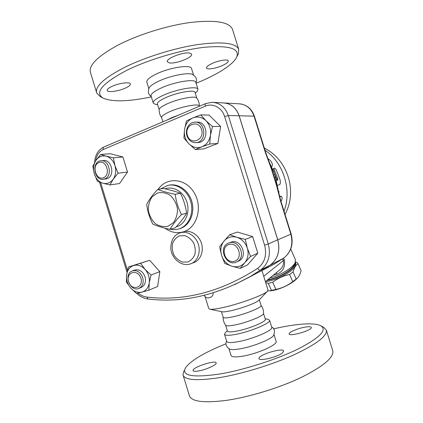 <?xml version="1.0" encoding="UTF-8"?>
<svg xmlns="http://www.w3.org/2000/svg" width="423" height="423" viewBox="0 0 423 423"><rect width="100%" height="100%" fill="white"/><g stroke="black" fill="none" stroke-linecap="round" stroke-linejoin="round"><path stroke-width="0.63" d="M175.196 194.316C176.111 201.316 178.189 208.063 181.43 214.556C176.391 219.865 172.568 224.798 169.956 229.345C162.95 227.865 157.213 226.088 152.751 224.016C149.52 217.729 147.505 211.167 146.712 204.325C149.102 199.656 152.761 194.686 157.689 189.419C162.252 191.244 168.084 192.877 175.196 194.316L180.447 193.29C175.735 191.455 169.956 189.848 163.109 188.478L157.689 189.419M157.594 192.957L152.19 196.716C149.493 200.645 148.214 205.234 148.346 210.469C149.398 215.651 151.688 220.008 155.22 223.54C159.254 226.194 163.458 227.114 167.836 226.3L173.367 222.688C176.195 218.776 177.56 214.128 177.464 208.745C176.386 203.415 174.017 198.974 170.358 195.415C166.207 192.814 161.951 191.994 157.594 192.957M169.956 229.345L175.217 227.854C180.082 222.752 183.878 217.882 186.596 213.25C185.671 206.339 183.624 199.688 180.447 193.29M186.596 213.25L181.43 214.556M157.652 104.745L155.151 104.243L153.269 103.075L151.117 96.1C150.583 94.16 153.755 91.548 160.624 88.27C174.033 81.893 195.177 78.424 195.791 82.263L195.849 82.453M151.254 96.539C149.784 95.408 147.056 93.499 149.134 87.973C150.08 86.043 153.195 83.817 158.472 81.295C170.131 75.675 188.679 72.063 192.634 74.496C197.874 77.975 196.51 81.11 195.981 82.887M90.638 73.057C88.09 65.914 96.946 56.74 117.208 45.531C137.517 34.823 167.27 25.486 190.937 22.398C215.407 19.744 229.229 21.991 232.412 29.129L238.688 49.227L238.392 53.864L236.817 56.804M222.688 65.406C216.253 68.42 207.027 69.954 206.535 68.04C206.292 66.897 208.084 65.412 211.923 63.572C218.442 60.473 227.854 58.945 228.24 60.864C228.446 62.054 226.591 63.572 222.688 65.406M189.758 53.087L191.561 54.128C193.332 57.264 175.751 64.169 169.39 62.895L167.344 61.816C165.324 58.76 183.656 51.574 189.758 53.087M111.386 86.662C118.091 83.273 129.882 81.591 130.342 83.881C130.617 84.954 129.179 86.266 126.012 87.82C119.397 91.098 107.844 92.811 107.225 90.522C106.919 89.496 108.304 88.206 111.386 86.662M100.494 96.74L96.798 93.187C94.503 86.874 103.577 78.371 124.018 67.669C144.486 57.422 174.271 48.09 197.816 44.552C222.144 41.38 235.77 42.935 238.683 49.227M196.098 83.262C216.957 74.887 233.581 64.576 236.811 56.804C239.725 48.502 229.187 45.303 205.208 47.202C181.716 49.703 148.6 59.463 126.466 70.477C102.022 83.527 94.281 92.759 103.254 98.184C112.534 102.075 128.571 101.647 151.36 96.893M148.817 88.64L146.871 82.321C146.279 80.185 149.398 77.43 156.235 74.046C169.575 67.463 190.794 64.28 191.519 68.489L193.538 75.003M162.918 121.813L161.628 117.636C161.269 116.262 164.024 114.263 169.882 111.64C181.245 106.575 198.884 103.26 199.27 105.977L199.318 106.11M161.644 117.689C159.905 115.294 159.09 112.618 159.185 109.668C159.228 108.182 161.977 106.199 167.434 103.714C178.342 98.749 195.421 95.519 196.743 98.03L196.79 98.099M153.269 103.075C152.761 101.234 155.96 98.702 162.85 95.476C176.296 89.195 197.398 85.583 197.953 89.237L197.345 91.167L195.32 93.229M159.185 109.71L157.446 104.063C157.039 102.525 159.746 100.404 165.578 97.697C176.883 92.463 194.585 89.38 195.066 92.41L195.114 92.563M224.544 334.403L226.686 341.34C227.225 342.884 231.259 342.958 238.789 341.562C253.472 338.823 273.242 330.204 271.783 327.386L271.735 327.233M226.601 341.07C225.136 343.936 226.12 346.601 229.552 349.065C231.328 349.879 235.14 349.747 240.988 348.679C253.863 346.352 271.582 339.087 273.57 335.45L273.787 335.079M183.17 375.381L189.245 395.219C190.81 401.564 203.167 403.283 226.3 400.38C249.216 397.097 279.466 387.849 301.202 377.459C323.384 366.35 333.916 357.467 332.801 350.82L332.626 350.255M304.195 327.286C308.473 326.487 310.831 326.54 311.286 327.439C312.555 330.199 289.115 337.041 289.12 333.921C288.534 332.383 297.163 328.613 304.195 327.286M282.68 352.708C278.286 356.906 258.945 361.628 259.072 358.519C257.829 354.982 283.347 347.241 283.669 351.064L282.68 352.708M198.588 370.966C195.172 371.531 193.327 371.389 193.052 370.537C192.01 367.402 215.994 359.545 216.153 362.96C216.946 364.737 206.049 369.75 198.588 370.966M223.989 102.937C231.291 103.714 236.346 107.997 239.164 115.775L277.779 239.825C280.497 250.68 277.906 259.146 270.001 265.221L260.177 271.392L247.069 278.334M247.043 278.35L260.119 271.418L269.948 265.247C277.853 259.172 280.444 250.707 277.726 239.852L239.106 115.775C236.134 107.68 230.836 103.392 223.207 102.911L213.562 102.371M184.053 370.596L182.942 374.625C184.243 380.092 196.367 381.107 219.32 377.67C242.067 373.906 272.285 364.647 294.149 354.733C316.478 344.169 327.222 336.01 326.382 330.252L323.674 327.275M273.618 328.851C295.27 323.817 314.236 322.231 320.808 325.768C327.439 329.866 320.063 337.512 298.686 348.705C277.414 359.243 244.267 369.892 219.801 374.006C192.396 377.951 181.007 375.809 185.639 367.582C191.254 360.28 204.721 352.343 226.046 343.762M228.965 348.742L231.016 355.394C231.614 357.139 235.701 357.366 243.273 356.081C258.03 353.559 277.721 344.639 276.14 341.435L276.082 341.261M261.054 305.364C262.831 307.791 263.651 310.514 263.524 313.533C263.709 315.775 247.503 322.411 235.68 324.816C229.763 326.027 226.416 326.175 225.649 325.255C223.894 322.865 223.064 320.19 223.159 317.224C223.54 318.255 226.887 318.096 233.195 316.764C245.425 314.167 262.133 307.352 261.097 305.491L261.065 305.385M263.524 313.533L265.332 319.159M227.294 330.627L225.427 332.6L224.497 334.233C225.004 335.677 229.012 335.672 236.526 334.223C251.172 331.378 270.979 322.913 269.583 320.285L268.171 319.376L265.205 318.746M225.623 325.224L227.415 331.024C227.849 332.214 231.233 332.187 237.573 330.945C249.866 328.523 266.506 321.459 265.369 319.28M265.565 281.57C270.075 281.084 275.082 279.598 280.581 277.113C291.204 271.799 296.253 267.14 295.719 263.148L295.645 262.979M295.45 261.959L296.988 262.397L298.041 263.719C295.857 265.094 294.202 267.828 293.065 271.92L289.596 274.479C283.378 275.764 277.742 278.36 272.687 282.263L268.261 283.336L265.665 282.506M297.158 278.265L296.2 279.243C290.495 284.906 277.123 290.686 269.303 290.887L275.891 289.401C282.093 288.111 287.714 285.525 292.753 281.639L297.078 278.345C298.823 276.779 300.161 274.231 301.086 270.699L300.98 270.45M267.743 290.924L268.579 290.908M268.261 283.336L271.471 290.448M272.687 282.263L275.891 289.401M289.596 274.479L292.753 281.639M293.065 271.92L296.206 279.058M298.041 263.719L301.086 270.699M267.04 280.359C271.138 279.656 275.51 278.249 280.148 276.14C290.68 270.884 295.74 266.263 295.333 262.281M267.748 279.772C277.551 278.249 291.547 270.487 293.906 265.358L294.154 264.819M186.934 135.762C188.7 140.499 191.793 142.789 196.219 142.641C207.222 141.964 205.705 121.036 194.686 122.162C188.981 122.279 184.851 129.628 186.934 135.762M195.474 122.162L196.88 122.157C207.846 121.036 209.348 141.837 198.392 142.509L197.604 142.556M187.363 135.323C183.994 124.88 198.313 118.895 201.597 129.57C204.928 140.235 190.477 145.866 187.363 135.323M229.319 242.828L228.33 243.188C217.385 247.534 226.591 267.616 236.922 261.826C246.561 257.485 239.275 239.349 229.319 242.828M229.134 242.887L231.302 242.078C241.21 238.614 248.46 256.634 238.863 260.954L238.086 261.303M229.086 244.483C238.477 241.66 243.801 258.844 234.294 261.314C224.941 263.915 219.743 247.09 229.086 244.483M142.71 277.673C140.388 272.021 136.883 269.779 132.188 270.958C123.051 274.22 130.437 292.7 139.141 288.296C142.699 286.223 143.889 282.68 142.71 277.673M132.663 270.789L134.54 270.117C139.22 268.943 142.715 271.164 145.02 276.785C146.194 281.766 145.004 285.292 141.462 287.354L140.996 287.54M140.896 278.26C143.915 288.068 131.453 291.384 128.608 281.692C125.557 272.058 137.919 268.441 140.896 278.26M210.458 135.318L209.729 144.005L201.829 146.855C206.487 144.846 209.359 141.002 210.458 135.318C211.188 129.538 209.681 124.663 205.927 120.698L212.51 126.519L210.458 135.318M195.373 149.568L188.944 143.82C192.788 147.458 197.086 148.468 201.829 146.855L195.373 149.568L203.733 148.901L217.861 143.466L209.729 144.005M183.931 138.03L184.518 129.491C183.841 135.133 185.316 139.907 188.944 143.82L183.931 138.03M192.872 117.911L200.719 114.924L205.927 120.698C201.945 117.071 197.594 116.14 192.872 117.911C188.298 120.047 185.512 123.913 184.518 129.491L186.495 120.872L192.872 117.911M231.799 266.183L224.777 263.439L221.583 255.37C223.418 260.769 226.823 264.37 231.799 266.183C236.864 267.637 241.173 266.485 244.737 262.725L240.137 268.399L231.799 266.183M219.637 246.799L224.026 241.036C220.875 245.113 220.06 249.893 221.583 255.37L219.637 246.799M229.715 234.739L236.854 237.282C231.73 235.96 227.452 237.213 224.026 241.036L229.715 234.739L237.345 232.042L252.647 236.563L257.808 253.181L250.585 256.433L244.737 262.725C248.026 258.654 248.898 253.8 247.349 248.164L250.585 256.433M245.303 239.407L247.349 248.164C245.435 242.633 241.94 239.006 236.854 237.282L245.303 239.407L252.647 236.563M126.636 274.765L128.391 267.019L133.763 265.475C129.813 266.839 127.434 269.932 126.636 274.765C126.117 279.682 127.46 284.082 130.665 287.968L126.361 281.93L126.636 274.765M140.679 263.402L145.137 269.456C141.636 265.781 137.845 264.46 133.763 265.475L149.642 260.298L159.852 271.64L151.059 275.019L149.25 282.902C149.811 277.879 148.441 273.395 145.137 269.456L151.059 275.019M141.906 292.129L136.46 293.462L130.665 287.968C134.054 291.632 137.803 293.017 141.906 292.129C145.924 290.881 148.367 287.804 149.25 282.902L148.864 290.173L141.906 292.129M212.51 126.519L220.626 126.398L209.057 115.077L200.719 114.924M220.626 126.398L217.861 143.466M257.808 253.181L247.524 264.898L240.137 268.399M159.852 271.64L157.652 286.477L148.864 290.173M149.642 260.298L128.391 267.019M103.492 177.745C96.032 180.764 91.384 165.536 98.85 162.532C106.337 159.328 111.085 174.852 103.492 177.745M104.719 178.908C112.904 176.238 109.219 159.185 100.796 160.788C91.204 161.634 94.181 181.271 103.572 179.23L104.719 178.908M101.277 160.745L103.323 160.571C111.72 158.969 115.379 175.926 107.22 178.585L105.597 178.966M106.194 156.187L113.359 157.8L114.945 165.578C113.253 160.587 110.334 157.456 106.194 156.187C102.022 155.283 98.601 156.706 95.931 160.454L100.658 154.464L106.194 156.187M118.07 173.197L113.227 179.193C115.77 175.222 116.341 170.681 114.945 165.578L118.07 173.197L127.535 172.061L119.508 183.55L109.964 184.93L102.884 183.222C107.008 184.238 110.456 182.895 113.227 179.193L109.964 184.93M94.334 173.879L92.827 166.255L95.931 160.454C93.494 164.425 92.96 168.899 94.334 173.879C95.963 178.755 98.813 181.869 102.884 183.222L97.427 181.324L94.334 173.879M113.359 157.8L122.919 157.007L110.392 153.745L100.658 154.464M122.919 157.007L127.535 172.061M165.012 228.193C170.855 232.433 176.988 233.649 183.423 231.825C190.08 229.673 198.26 234.479 201.142 242.405C204.103 250.305 201.041 259.431 194.612 262.265L193.597 262.667M268.129 159.593L274.887 174.577L278.45 191.365M278.244 191.429L278.794 191.254L278.99 194.395M275.31 177.02L274.675 177.237M274.887 174.577L273.924 174.9M271.846 166.879L272.38 165.023C272.317 162.67 270.757 160.465 267.696 158.403M279.64 196.843L281.438 196.367C282.432 197.864 282.3 199.466 281.041 201.174L280.597 201.295L290.844 234.152L291.13 233.982M279.545 196.494L280.444 196.325M277.43 185.232L279.333 184.788C280.428 184.227 280.655 182.514 280.026 179.648L276.351 170.083C275.553 168.671 274.844 168.026 274.215 168.143C273.85 168.46 273.945 169.216 274.501 170.411L277.853 178.876L277.742 180.14L276.304 180.452M273.115 169.84L273.269 168.729L274.178 168.164M276.832 180.335L276.806 179.22L273.67 171.236M224.772 103.001L238.72 103.783C246.075 104.248 251.172 108.336 254.012 116.039L265.533 152.994L265.882 153.02L254.392 116.172C251.844 109.007 247.074 104.909 240.079 103.857M265.533 152.994L271.376 168.899L271.577 168.56M276.816 185.348L276.404 185.02L280.597 201.295M295.407 259.722L295.048 262.894C292.7 267.859 280.401 275.315 269.832 278.059M273.11 275.362L276.933 274.162C283.087 271.629 285.53 266.834 284.261 259.77L283.579 258.215M282.527 258.918L283.299 260.663L284.261 259.77M263.73 276.267L283.299 260.663C284.066 264.126 282.881 267.204 279.751 269.895L265.411 281.697M276.383 272.671L276.933 274.162M205.039 296.46L208.751 308.515L209.776 309.192C212.008 309.588 216.761 308.964 224.037 307.315C240.528 303.603 263.889 294.931 267.283 291.399L267.997 290.03M166.334 120.354L171.738 117.668L178.966 114.966M222.038 311.767L222.086 311.777C223.619 312.052 226.691 311.672 231.307 310.646C241.723 308.351 256.322 302.884 258.707 300.446L259.045 300.092M277.779 239.825L290.844 234.152C293.43 244.489 290.913 252.573 283.283 258.411L273.797 264.354L259.066 272.031M283.426 258.316L270.001 265.221M269.948 265.247L260.33 270.181C259.526 270.397 258.617 269.789 257.612 268.362C220.869 291.992 183.942 301.557 146.818 297.052C143.688 296.671 140.769 295.349 138.062 293.097M234.659 284.647L250.263 276.51L260.33 270.181C268.431 263.936 271.074 255.196 268.256 243.96L264.592 245.166C267.082 255.09 264.756 262.82 257.612 268.362M187.664 262.022L182.487 262.075C178.987 260.78 176.121 258.405 173.89 254.953C172.288 251.119 171.86 247.254 172.605 243.352C174.065 239.804 176.402 237.298 179.606 235.833L184.788 235.653C188.341 236.891 191.27 239.259 193.575 242.765C195.225 246.683 195.648 250.622 194.85 254.583C193.316 258.157 190.916 260.637 187.664 262.022M189.869 264.089L191.513 263.492C197.98 260.642 201.052 251.442 198.064 243.474C195.162 235.474 186.929 230.62 180.235 232.787L179.833 232.92C173.953 235.151 170.945 240.253 170.802 248.227C171.373 258.204 180.922 266.612 189.758 264.121L194.612 262.265M165.012 188.88C173.345 185.66 183.772 191.868 186.94 202.22C190.228 212.526 185.332 224.068 176.793 226.68L176.132 226.876M178.004 229.166L179.378 228.764C188.552 225.734 193.983 213.573 190.926 202.263C187.981 190.916 177.3 183.238 167.889 185.38L160.634 188.912M169.184 185.158C178.569 183.138 189.134 190.852 192.01 202.136C194.998 213.388 189.573 225.443 180.452 228.457L179.178 228.832M127.46 270.434L100.632 182.53M136.714 293.403C140.029 296.586 143.772 298.448 147.944 298.987L146.818 297.052M95.741 160.751C96.587 155.241 99.104 151.487 103.291 149.493C102.963 148.203 103.164 147.378 103.889 147.014L205.604 103.593M103.291 149.493L205.372 106.152C204.986 104.74 205.092 103.873 205.684 103.556L212.023 102.281C219.844 102.778 225.285 107.209 228.351 115.585L224.624 116.542L264.592 245.166M205.372 106.152C212.769 102.778 222.054 107.68 224.624 116.542M277.726 239.852L268.256 243.96L228.351 115.585L239.106 115.775M183.423 231.825C197.107 227.897 203.045 207 194.109 192.613C185.475 178.014 166.451 176.714 158.186 189.335M280.211 196.309L281.316 196.378M273.554 170.934L274.501 170.411M276.806 179.22L277.853 178.876M239.164 115.775L254.387 116.156M271.376 168.899L276.404 185.02M284.034 211.22C292.119 190.07 283.468 162.448 265.01 150.228M100.299 96.64L103.254 98.178M90.638 73.063L96.798 93.187M199.328 106.157C199.413 103.154 198.551 100.447 196.743 98.03M197.953 89.237L195.791 82.263M196.859 98.189L195.066 92.41M271.645 326.942C274.532 328.46 275.177 331.294 273.57 335.45M265.882 153.02L271.608 168.597L276.806 185.269L280.909 201.211L291.135 233.988C293.742 244.256 291.135 252.388 283.32 258.39L273.797 264.354L260.177 271.392M260.119 271.418L250.263 276.51C216.037 295.635 181.927 303.127 147.944 298.987M320.808 325.768L323.833 327.354M332.801 350.82L326.382 330.252M276.14 341.435L274.019 334.598M271.783 327.386L269.583 320.285M296.2 279.243L297.078 278.345M298.019 263.661L301.065 270.641M295.339 262.271L295.719 263.148M196.219 142.641L198.392 142.509M236.922 261.826L238.863 260.954M139.141 288.296L141.462 287.354M103.572 179.23L106.073 178.903M183.022 231.963L180.885 232.602M170.3 229.25C173.256 229.885 176.158 229.763 179.019 228.885L180.452 228.457M127.037 272.354L99.511 182.139M103.794 147.056C98.03 149.991 94.979 155.156 94.646 162.548M204.261 295.317C206.213 299.918 213.731 297.84 213.113 292.875M179.188 228.827L180.357 228.489M281.417 196.362L280.343 196.298M285.012 214.361C297.665 191.37 287.804 159.783 264.349 148.098M293.906 265.358L295.048 262.894M290.738 249.036L295.487 259.896M268.039 290.167L261.985 270.651M199.36 106.258L199.27 105.977M261.097 305.491L259.331 299.791M223.159 317.229L221.435 311.645M258.707 300.446L267.283 291.399M222.086 311.777L209.776 309.192"/></g></svg>
